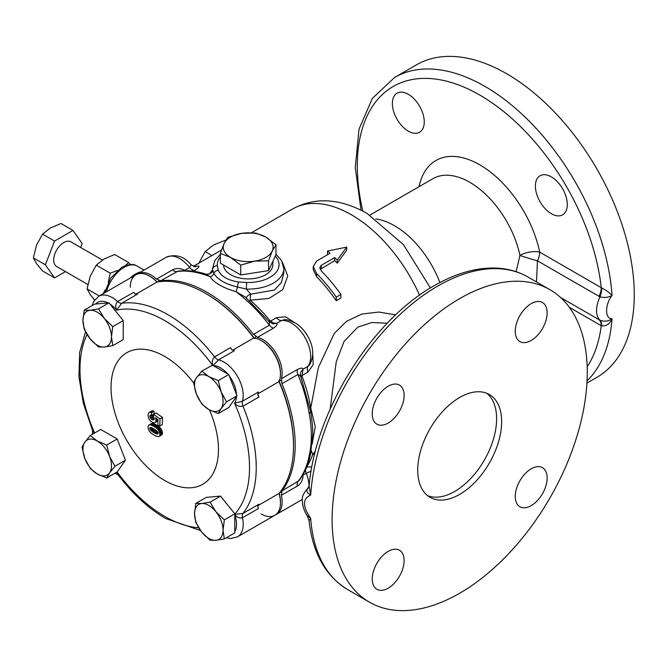 <?xml version="1.0" encoding="UTF-8"?>
<svg xmlns="http://www.w3.org/2000/svg" width="667" height="667" viewBox="0 0 667 667"><rect width="100%" height="100%" fill="white"/><g stroke="black" fill="none" stroke-linecap="round" stroke-linejoin="round"><path stroke-width="1" d="M104.619 292.855L110.764 278.039L121.828 267.275C128.389 264.165 133.325 263.673 136.627 265.8A26.38 15.224 -60 0 0 124.004 267.409A26.38 15.224 -60 0 0 106.445 291.796A26.38 15.224 -60 0 1 124.004 267.409A26.38 15.224 -60 0 1 137.194 266.1L144.072 270.077M129.998 278.197A26.38 15.224 -60 0 1 135.509 274.054A26.38 15.224 -60 0 1 141.029 271.836M223.537 265.007L223.537 264.999A24.654 14.232 0 0 0 230.749 274.754A24.654 14.232 0 0 0 257.362 277.897A24.654 14.232 0 0 0 272.82 265.007L272.978 261.047M408.312 131.132A22.553 13.023 60 0 1 393.58 111.256A22.553 13.023 60 0 1 397.04 93.188A22.553 13.023 60 0 1 408.312 94.305A22.553 13.023 60 0 1 423.045 114.174A22.553 13.023 60 0 1 419.593 132.249A22.553 13.023 60 0 1 408.312 131.132M551.342 213.707A22.553 13.023 60 0 1 536.61 193.839A22.553 13.023 60 0 1 540.07 175.763A22.553 13.023 60 0 1 551.342 176.88A22.553 13.023 60 0 1 566.075 196.757A22.553 13.023 60 0 1 562.623 214.824A22.553 13.023 60 0 1 551.342 213.707M531.199 340.47A22.553 13.023 120 0 0 545.931 320.594A22.553 13.023 120 0 0 542.479 302.526A22.553 13.023 120 0 0 531.199 303.643A22.553 13.023 120 0 0 516.466 323.512A22.553 13.023 120 0 0 519.927 341.587A22.553 13.023 120 0 0 531.199 340.47M388.169 423.045A22.553 13.023 120 0 0 402.901 403.168A22.553 13.023 120 0 0 399.45 385.101A22.553 13.023 120 0 0 388.169 386.218A22.553 13.023 120 0 0 373.437 406.095A22.553 13.023 120 0 0 376.897 424.162A22.553 13.023 120 0 0 388.169 423.045M388.169 588.202A22.553 13.023 120 0 0 402.901 568.326A22.553 13.023 120 0 0 399.45 550.258A22.553 13.023 120 0 0 388.169 551.376A22.553 13.023 120 0 0 373.437 571.252A22.553 13.023 120 0 0 376.897 589.32A22.553 13.023 120 0 0 388.169 588.202M531.199 505.628A22.553 13.023 120 0 0 545.931 485.751A22.553 13.023 120 0 0 542.479 467.684A22.553 13.023 120 0 0 531.199 468.801A22.553 13.023 120 0 0 516.466 488.669A22.553 13.023 120 0 0 519.927 506.745A22.553 13.023 120 0 0 531.199 505.628M459.688 494.38A59.346 34.267 120 0 0 498.457 442.079A59.346 34.267 120 0 0 489.361 394.522A59.346 34.267 120 0 0 459.688 397.465A59.346 34.267 120 0 0 420.919 449.758A59.346 34.267 120 0 0 430.015 497.315A59.346 34.267 120 0 0 459.688 494.38M427.605 495.681A59.346 34.267 120 0 0 454.652 491.471A59.346 34.267 120 0 0 492.705 441.471A59.346 34.267 120 0 0 486.735 393.255M268.659 321.06A4.744 1.067 140.6 0 0 269.827 320.502L273.437 323.045L276.63 323.353C277.755 324.304 276.705 325.905 273.47 328.156L257.52 337.36A27.297 15.758 60 0 1 262.84 339.57A27.297 15.758 60 0 1 281.399 378.714L297.349 369.51C300.909 367.834 302.826 367.725 303.085 369.176L307.979 366.35A27.297 15.758 -120 0 0 305.027 337.502A27.297 15.758 -120 0 0 281.524 320.527L276.63 323.353L273.003 323.895L269.235 321.777L269.426 325.179A124.629 71.953 -120 0 0 235.935 291.671C222.853 287.819 214.232 282.841 210.063 276.738L206.395 274.279C196.448 271.035 186.985 269.993 178.006 271.135L160.622 280.774L156.587 279.089L172.528 269.877C176.271 267.917 180.348 268.067 184.759 270.318L184.951 270.677M257.52 337.36L256.028 336.11L254.552 338.536M160.622 280.774A124.629 71.953 60 0 1 207.053 292.313A124.629 71.953 60 0 1 253.485 334.384L269.426 325.179A7.12 4.11 -120 0 0 273.47 328.156M159.071 280.132L158.287 281.841M136.802 274.329A27.297 15.758 60 0 1 137.619 273.803A27.297 15.758 60 0 1 151.267 275.154A27.297 15.758 60 0 1 156.587 279.089M459.688 593.238A180.423 104.169 -60 0 1 369.476 602.168A180.423 104.169 -60 0 1 341.821 457.595A180.423 104.169 -60 0 1 459.688 298.608A180.423 104.169 -60 0 1 549.9 289.67A180.423 104.169 -60 0 1 577.555 434.25A180.423 104.169 -60 0 1 459.688 593.238M308.229 488.069C305.845 490.403 306.662 492.746 310.689 495.114A180.423 104.169 -60 0 1 437.86 286.01A180.423 104.169 -60 0 1 528.072 277.072C518.609 271.652 508.121 268.659 496.607 268.101C476.722 267.317 455.953 273.178 434.3 285.659C371.944 320.293 315.399 410.905 309.121 485.884L310.689 495.114C302.443 498.674 302.443 506.428 310.689 518.384L309.071 520.744C312.665 553.085 325.521 576.021 347.657 589.57A180.423 104.169 -60 0 1 310.689 518.384L307.245 515.691L309.071 520.744M387.294 323.212L371.961 322.528L357.904 327.072L344.047 341.454L336.251 361.722L330.173 409.021M516.116 271.694L519.935 255.428A14.24 5.745 168.2 0 1 539.711 252.134A87.836 50.709 -120 0 0 479.831 164.866A87.836 50.709 -120 0 0 419.059 186.693M586.927 383.083L596.898 377.33A180.423 104.169 -120 0 0 624.554 232.75A180.423 104.169 -120 0 0 506.687 73.762A180.423 104.169 -120 0 0 416.483 64.832L394.656 77.43L372.344 98.382L359.021 129.206L355.261 167.325L361.005 210.122M369.893 215.082L432.966 178.664A73.595 42.488 -120 0 1 469.76 182.308A73.595 42.488 -120 0 1 519.935 255.428A14.24 0.584 -163.1 0 0 537.435 260.814A14.24 8.221 -60 0 0 539.711 252.134L601.584 287.894C606.261 290.312 609.746 292.838 612.039 295.464C604.786 304.652 604.794 319.068 612.039 318.743C609.746 323.995 606.261 326.363 601.584 325.838L601.259 325.713A14.24 8.221 120 0 0 598.983 319.668L599.916 320.21C595.373 315.324 595.373 307.537 599.916 296.84L537.435 260.814L536.518 281.949M184.759 270.318L189.653 267.484A7.12 4.11 -120 0 0 194.697 270.46C200.3 266.533 200.425 265.208 195.056 266.466A7.12 5.77 72.8 0 1 194.831 266.583M209.421 274.245L212.615 269.626A35.609 20.56 180 0 1 212.573 268.568L214.732 260.655L220.377 254.277M282.591 262.631L287.76 276.03L282.8 289.553L269.16 298.407L250.242 300.175A117.509 67.842 60 0 1 269.827 320.502M294.297 322.386L285.618 316.842L276.48 317.675A7.12 4.11 -120 0 0 278.956 319.86A7.12 4.11 -120 0 0 281.524 320.527L283.683 319.902C285.593 319.068 289.72 320.243 296.073 323.437C300.692 326.488 304.544 330.682 307.637 336.01C313.682 346.64 314.332 356.236 309.605 364.791L307.979 366.35A7.12 4.11 60 0 0 307.929 372.144L313.215 364.641L312.756 354.36M307.929 372.144L301.951 375.596L302.151 376.496A4.744 1.067 -20.6 0 0 301.084 377.222M302.151 376.496A117.509 67.842 60 0 1 310.747 407.929L318.384 367.542L334.267 333.417L346.623 321.277L361.898 314.04L378.798 312.064L395.706 314.866M337.26 263.19L346.698 250.15L346.698 247.115L337.26 260.088L337.26 263.19A117.509 67.842 60 0 0 334.692 260.639L320.193 269.41M336.251 300.734L340.895 298.049L340.895 294.439L336.251 297.115L336.251 300.734A117.509 67.842 60 0 0 316.633 276.705L313.232 269.601L313.232 266.558L316.633 261.03L330.048 253.285A121.069 69.902 -120 0 0 327.48 251.05L327.48 254.035A117.509 67.842 60 0 1 327.981 254.477M314.724 453.885A7.12 5.211 19.3 0 0 312.673 454.611L311.256 450.417M281.958 383.708A124.629 71.953 60 0 1 281.958 490.929L298.999 480.69C304.536 473.412 308.387 464.574 310.539 454.185L310.539 454.185A4.744 3.252 -168.3 0 1 309.171 455.928C312.048 443.071 312.048 428.864 309.171 413.307A124.629 71.953 -120 0 0 297.907 374.495L281.958 383.708L281.399 378.714M245.439 297.132L235.935 291.671A4.744 0.767 106 0 0 237.51 287.002C225.479 284.117 217.6 279.573 213.882 273.362L212.615 269.626A4.744 3.869 174.9 0 1 217.359 265.608L218.192 270.218C221.127 276.396 227.931 280.323 238.594 282.008L246.582 282.483A30.865 17.817 0 0 0 274.312 274.17A30.865 17.817 0 0 0 275.254 256.136M312.181 443.939L315.266 426.722L310.747 407.929A4.744 2.109 -9.5 0 0 310.038 408.421M309.171 413.307A4.744 2.109 -9.5 0 0 310.572 411.439L300.75 376.363L297.907 374.495A7.12 4.11 60 0 1 297.349 369.51M306.87 466.608A117.509 67.842 -120 0 0 312.673 454.611L315.491 450.859M302.693 475.196L303.085 475.263C302.826 480.207 300.909 483.808 297.349 486.068L281.399 495.273A27.297 15.758 60 0 1 276.488 514.34A27.297 15.758 60 0 1 275.621 514.782M281.399 495.273L281.958 490.929M279.865 492.421L281.732 492.596M261.164 513.957A27.297 15.758 -120 0 0 280.465 502.81L280.465 501.842A26.113 15.074 -120 0 0 279.173 493.263M157.212 282.016A26.113 15.074 -120 0 0 150.425 276.605L149.583 276.121A27.297 15.758 -120 0 0 130.282 287.269M278.898 380.707L281.732 380.64M280.465 502.81A27.297 15.758 -120 0 0 279.006 493.463A124.629 71.953 -120 0 0 293.505 445.923L293.505 444.956A123.445 71.269 -120 0 0 279.156 381.299M254.16 338.019A123.445 71.269 -120 0 0 206.211 293.763L205.378 293.28A124.629 71.953 -120 0 0 156.953 282.058A27.297 15.758 -120 0 0 149.583 276.121A27.297 15.758 60 0 1 156.953 282.058A124.629 71.953 60 0 1 205.378 293.28A124.629 71.953 60 0 1 253.802 337.977A124.629 71.953 -120 0 0 205.378 293.28M256.028 336.11L253.485 334.384M280.465 373.979L280.465 373.011A26.113 15.074 -120 0 0 261.998 341.029L261.164 340.537A27.297 15.758 -120 0 0 253.802 337.977A27.297 15.758 60 0 1 261.164 340.537A27.297 15.758 60 0 1 279.006 381.641A27.297 15.758 -120 0 0 280.465 373.979A27.297 15.758 -120 0 0 261.164 340.537M302.86 474.912L306.303 473.403A7.12 4.11 60 0 1 305.594 470.027A7.12 4.11 60 0 1 305.611 469.568M190.97 264.582C183.909 256.203 175.638 253.777 166.15 257.329A27.297 15.758 -120 0 1 189.653 267.484L190.97 264.582C194.322 266.642 195.756 267.317 195.281 266.592M276.48 317.675L270.51 321.127L269.643 322.369M300.442 375.721L301.951 375.596L303.085 369.176L300.775 372.086M394.656 77.43A180.423 104.169 -120 0 1 484.867 86.368A180.423 104.169 -120 0 1 612.039 295.464C608.446 297.499 604.402 297.957 599.916 296.84A14.24 8.296 -66.7 0 0 601.584 287.894M601.584 325.838A14.24 7.087 120.6 0 0 599.916 320.21C604.41 321.844 608.446 321.352 612.039 318.743A180.423 104.169 -120 0 1 587.052 380.874M309.121 485.884L307.712 488.411C303.493 493.113 301.701 497.34 302.334 501.1C302.61 506.411 304.252 511.281 307.245 515.691M362.815 211.047A173.295 100.05 -120 0 1 479.831 95.089A173.295 100.05 -120 0 1 601.259 287.66A14.24 8.221 -60 0 1 598.983 296.348M246.582 282.483L246.34 289.094L250.734 294.172L274.287 290.078L281.349 282.65L283.792 273.262L283.792 268.568A35.609 20.56 180 0 1 246.34 289.094L237.51 287.002A4.744 0.942 -81.7 0 1 238.594 282.008M249.366 300.575A4.744 1.968 -48.8 0 0 250.242 300.175A4.744 0.734 -84.5 0 1 250.734 294.172A4.744 2.701 -21.2 0 0 246.548 298.074M172.528 269.877A7.12 4.11 -120 0 0 173.92 270.902A7.12 4.11 -120 0 0 176.572 271.561A124.629 71.953 -120 0 1 210.063 276.738A4.744 4.035 146.8 0 0 213.882 273.362A4.744 3.76 156.5 0 1 218.192 270.218M293.505 445.923A124.629 71.953 -120 0 0 279.006 381.641A124.629 71.953 60 0 1 279.006 493.463L258.187 505.486M311.797 467.284A7.12 5.603 34.3 0 0 306.562 467.375M311.097 471.219A7.12 1.434 -21.6 0 0 306.303 473.403A27.297 15.758 -120 0 1 309.004 486.46M337.26 260.088A121.069 69.902 -120 0 0 334.692 257.57L334.692 260.639M334.692 257.57L321.277 265.316L319.793 267.784L321.277 270.902A121.069 69.902 60 0 1 340.895 294.439M336.251 297.115A121.069 69.902 -120 0 0 316.633 273.587L313.232 266.558M327.48 251.05L346.698 247.115M275.98 244.764L275.98 254.569L268.534 270.627L240.729 274.929L220.377 263.173L220.377 253.36L230.557 257.42L240.729 265.116L254.627 261.147L268.534 260.814L272.253 250.967L275.98 244.764L265.808 237.068L255.628 233.008L241.729 233.342L227.831 237.31L224.104 243.522L220.377 253.36M240.729 274.929L240.729 265.116M268.534 270.627L268.534 260.814M224.104 243.522A24.929 14.391 0 0 0 230.557 257.42A24.929 14.391 0 0 0 254.627 261.147A24.929 14.391 0 0 0 272.253 250.967A24.929 14.391 0 0 0 265.808 237.068A24.929 14.391 0 0 0 241.729 233.342A24.929 14.391 0 0 0 224.104 243.522M225.905 240.078L213.765 244.822L205.169 251.609L211.981 255.536M198.499 263.815L205.169 251.609M196.431 394.172A20.177 11.647 60 0 1 194.522 384.834A20.177 11.647 60 0 1 196.431 377.697A20.177 11.647 60 0 1 208.788 376.597A20.177 11.647 60 0 1 221.144 391.963A20.177 11.647 60 0 1 221.144 408.437A20.177 11.647 60 0 1 208.788 409.546A20.177 11.647 60 0 1 196.431 394.172L193.588 382.825L196.431 377.697L201.826 371.102L208.788 376.597L218.301 380.615L221.144 391.963L226.538 401.842L221.144 408.437L218.301 413.565L208.788 409.546L201.826 404.052L196.431 394.172M104.344 347.04A20.177 11.647 60 0 1 97.215 345.131A20.177 11.647 60 0 1 90.078 338.803A20.177 11.647 60 0 1 82.941 320.41A20.177 11.647 60 0 1 90.078 310.263A20.177 11.647 60 0 1 104.344 318.501A20.177 11.647 60 0 1 111.481 336.885A20.177 11.647 60 0 1 104.344 347.04L98.491 346.94L90.078 338.803L84.217 329.19L82.941 320.41L84.217 310.163L90.078 310.263L98.491 308.888L104.344 318.501L112.756 326.638L111.481 336.885L112.756 345.664L104.344 347.04M109.571 456.386A20.177 11.647 60 0 1 111.481 465.724A20.177 11.647 60 0 1 109.571 472.861A20.177 11.647 60 0 1 97.215 473.962A20.177 11.647 60 0 1 84.859 458.596A20.177 11.647 60 0 1 84.859 442.113A20.177 11.647 60 0 1 97.215 441.012A20.177 11.647 60 0 1 109.571 456.386L114.966 466.266L109.571 472.861L106.728 477.981L97.215 473.962L90.253 468.476L84.859 458.596L82.008 447.24L84.859 442.113L90.253 435.518L97.215 441.012L106.728 445.031L109.571 456.386M201.651 503.518A20.177 11.647 60 0 1 208.788 505.428A20.177 11.647 60 0 1 215.925 511.756A20.177 11.647 60 0 1 223.053 530.14A20.177 11.647 60 0 1 215.925 540.295A20.177 11.647 60 0 1 201.651 532.058A20.177 11.647 60 0 1 194.522 513.665A20.177 11.647 60 0 1 201.651 503.518L210.063 502.143L215.925 511.756L224.329 519.893L223.053 530.14L224.329 538.919L215.925 540.295L210.063 540.195L201.651 532.058L195.798 522.444L194.522 513.665L195.798 503.418L201.651 503.518M133.583 292.363L135.084 293.98L137.627 294.047L121.677 303.26L116.617 310.13C115.166 306.728 115.508 303.877 117.642 301.567L133.583 292.363A27.297 15.758 60 0 1 135.284 294.005M116.883 472.119L118.384 475.162C132.733 494.022 148.516 508.487 165.733 518.551L200.45 530.482M93.363 433.725L92.596 432.991L92.204 434.392M159.18 436.385L161.697 434.926A248.733 35.059 -35.8 0 1 162.106 434.484A248.791 82.866 -44.5 0 1 162.364 433.825A248.849 122.203 -53.5 0 1 162.456 432.95A248.883 143.697 -60 0 1 162.448 432.683L161.097 428.856A249.024 200.959 -134.9 0 1 160.939 428.631A249.024 193.855 -148.7 0 1 160.372 427.989L158.279 426.205A249.016 156.328 -175.2 0 1 157.345 425.579A249.016 148.191 -178.4 0 1 156.328 424.962A249.016 139.837 178.7 0 1 155.544 424.529A249.016 132.058 176.3 0 1 154.611 424.07A249.024 120.552 173 0 1 153.785 423.728A249.024 106.345 169.5 0 1 153.518 423.637A249.024 99.775 168 0 1 152.893 423.47A249.024 79.006 163.7 0 1 152.284 423.395A249.024 58.421 159.8 0 1 151.884 423.403A249.024 19.835 153.2 0 1 151.317 423.612L148.799 425.062L148.041 426.997A248.883 143.697 120 0 0 148.041 427.272A248.866 155.519 115.5 0 0 148.141 428.289A248.808 180.107 102.1 0 0 148.399 429.273A248.741 197.615 82.3 0 0 148.799 430.223A248.699 202.81 55.1 0 0 149.366 431.132A248.683 201.009 46.1 0 0 149.541 431.374A248.683 194.481 32.5 0 0 150.092 432.033A248.683 183.775 20.9 0 0 150.734 432.675A248.691 173.07 13.3 0 0 151.484 433.317A248.691 163.515 8.1 0 0 152.318 433.95L153.252 434.584A248.699 147.415 1.4 0 0 154.035 435.059A248.699 139.028 -1.5 0 0 155.052 435.609A248.699 129.832 -4.4 0 0 155.978 436.043A248.691 118.026 -7.6 0 0 156.803 436.36A248.691 102.059 -11.4 0 0 157.529 436.552A248.683 78.898 -16.3 0 0 158.154 436.618A248.683 58.629 -20.1 0 0 158.588 436.602A248.691 19.81 -26.8 0 0 159.18 436.385A248.733 35.059 -35.8 0 1 159.588 435.935A248.791 82.866 -44.5 0 1 159.847 435.276A248.849 122.203 -53.5 0 1 159.938 434.4A248.883 143.697 -60 0 1 159.93 434.134L158.579 430.307A249.024 200.959 -134.9 0 1 158.421 430.082A249.024 193.855 -148.7 0 1 157.854 429.448L155.761 427.664A249.016 156.328 -175.2 0 1 154.827 427.038A249.016 148.191 -178.4 0 1 153.81 426.413A249.016 139.837 178.7 0 1 153.026 425.988A249.016 132.058 176.3 0 1 152.093 425.521A249.024 120.552 173 0 1 151.267 425.179A249.024 106.345 169.5 0 1 151 425.096A249.024 99.775 168 0 1 150.375 424.921A249.024 79.006 163.7 0 1 149.767 424.846A249.024 58.421 159.8 0 1 149.366 424.854A249.024 19.835 153.2 0 1 148.799 425.062M209.455 409.922A75.963 43.855 60 0 1 218.468 449.508A75.963 43.855 60 0 1 164.749 480.523A75.963 43.855 60 0 1 111.039 387.485A75.963 43.855 60 0 1 138.903 349.2A75.963 43.855 60 0 1 193.588 382.816M257.812 394.23A124.629 71.953 60 0 1 258.963 396.982L243.013 406.186C239.77 406.953 236.943 405.953 234.534 403.202L242.454 401.2A27.297 15.758 60 0 0 223.895 362.056A27.297 15.758 60 0 0 218.576 359.846A7.12 4.11 60 0 1 214.541 356.87L230.482 347.657L232.041 349.958L234.526 350.642L218.576 359.846L212.89 365.708C211.706 362.239 212.256 359.296 214.541 356.87A124.629 71.953 60 0 0 168.109 314.791A124.629 71.953 60 0 0 121.677 303.26A7.12 4.11 60 0 1 119.026 302.593A7.12 4.11 60 0 1 117.642 301.567A27.297 15.758 60 0 0 112.323 297.64A27.297 15.758 60 0 0 98.674 296.29L135.935 274.771A27.297 15.758 60 0 1 149.583 276.121M253.802 337.977L232.708 350.15M156.953 282.058L136.126 294.08M257.829 506.261A27.297 15.758 60 0 1 258.404 508.546L242.454 517.759C239.386 518.451 236.752 517.317 234.534 514.365L243.013 513.415A124.629 71.953 60 0 0 243.013 406.186A7.12 4.11 60 0 1 242.454 401.2L258.404 391.996L257.745 394.489L258.963 396.982M218.301 413.565L228.773 407.52L237.018 395.798L226.538 401.842M201.826 371.102L212.481 365.157A119.885 69.218 -120 0 0 116.617 310.13A22.553 13.023 -120 0 0 109.93 304.044L108.963 302.843L98.491 308.888M112.756 345.664L123.228 339.62L123.228 320.594L109.93 304.044M106.728 477.981L117.2 471.936L125.438 460.213L117.2 438.986L100.725 429.473L90.253 435.518M234.809 515.132L234.809 531.582A22.553 13.023 -120 0 0 234.809 515.132L234.809 513.848L220.535 496.098L206.27 497.374L195.798 503.418M213.415 365.699L227.664 373.92A22.553 13.023 -120 0 0 213.415 365.699L212.481 365.157M237.018 395.798L228.773 374.562L218.301 380.615M108.963 302.843L94.697 304.119L84.217 310.163M279.006 381.641L257.912 393.813M230.482 347.657A124.629 71.953 60 0 1 232.291 350.033M279.006 493.463A27.297 15.758 60 0 1 274.812 515.308L237.544 536.827A27.297 15.758 60 0 0 242.454 517.759A7.12 4.11 60 0 1 243.013 513.415L258.963 504.21L257.745 506.445L258.404 508.546M151.467 415.358L153.985 413.907A248.999 143.764 -60 0 1 154.085 411.322A248.683 126.563 174.7 0 1 153.135 410.889A248.658 75.821 163.1 0 1 152.293 410.814A248.683 14.816 152.4 0 1 151.601 411.105L149.083 412.556A248.708 22.428 146.3 0 0 149.024 412.615A248.741 48.124 142 0 0 148.524 413.265A248.808 93.722 133.3 0 0 148.216 414.132A248.866 132.008 123.7 0 0 148.132 415.024A248.908 155.953 115.4 0 0 148.191 416.3A248.958 180.348 102 0 0 148.441 417.5A248.991 197.832 82.3 0 0 148.866 418.618A249.016 203.06 54.9 0 0 149.475 419.66A249.024 195.306 33.4 0 0 150.217 420.602A249.024 178.864 16.9 0 0 151.084 421.427A249.024 156.195 4.7 0 0 152.093 422.128A249.016 143.772 0 0 0 152.201 422.194A249.016 130.165 -4.3 0 0 153.218 422.678A249.016 89.953 -14.1 0 0 154.094 422.845A249.016 37.927 -23.7 0 0 154.827 422.686L155.069 422.545A249.024 38.044 -36.3 0 1 155.611 421.944A249.024 92.88 -46.5 0 1 155.911 421.094A249.016 131.332 -56 0 1 155.97 420.468A248.999 158.538 -65.7 0 1 155.895 419.243A248.974 183.392 -80.4 0 1 155.803 418.876A248.941 197.032 -96.3 0 1 155.394 417.767A248.841 163.457 8 0 0 157.996 419.693A248.966 143.739 120 0 0 157.887 424.962A249.016 143.764 0 0 0 159.838 426.03A248.891 143.697 -60 0 1 160.005 418.909A248.733 160.005 -173.5 0 1 153.61 414.39A249.024 135.576 122.7 0 0 153.418 416.633A248.949 203.268 60 0 0 154.044 417.775A248.999 188.769 94.7 0 0 154.085 417.934A249.024 161.514 112.9 0 0 154.16 418.809A249.024 98.741 132.2 0 0 153.885 419.676L153.493 419.91A248.966 78.881 163.7 0 1 152.651 419.818A248.966 127.455 174.9 0 1 152.076 419.56A248.983 162.106 -172.7 0 1 151.084 418.809A249.008 192.238 -150.8 0 1 150.467 418.067A249.024 201.834 -108.1 0 1 149.942 416.908A248.983 163.665 -68.1 0 1 149.875 416.258A248.916 104.569 -49.1 0 1 150.133 415.308A248.833 15.583 -32.5 0 1 150.325 415.157A248.808 67.217 -18.6 0 0 151.134 415.174A248.833 136.993 -2.2 0 0 151.467 415.358A248.999 143.764 -60 0 1 151.567 412.773A248.683 126.563 174.7 0 1 150.617 412.339A248.658 75.821 163.1 0 1 149.775 412.264A248.683 14.816 152.4 0 1 149.083 412.556M153.96 417.625A248.983 162.106 -172.7 0 1 153.602 417.35A249.008 192.238 -150.8 0 1 152.985 416.617A249.024 201.834 -108.1 0 1 152.46 415.449A248.983 163.665 -68.1 0 1 152.393 414.824M159.838 426.03L162.356 424.579A248.891 143.697 -60 0 1 162.523 417.45A248.733 160.005 -173.5 0 1 156.128 412.94L153.61 414.39M157.345 421.227L157.587 421.094A249.024 38.044 -36.3 0 1 157.971 420.669M85.518 331.807L79.64 352.518L78.931 376.73L83.308 403.143L92.488 430.315L94.38 433.141M114.707 473.378L116.125 473.737L115.875 472.703M234.809 531.582L234.809 532.875L224.329 538.919M234.809 513.848L224.329 519.893M220.535 496.098L210.063 502.143M125.438 460.213L114.966 466.266M117.2 438.986L106.728 445.031M123.228 320.594L112.756 326.638M228.773 374.562L227.664 373.92M152.293 410.814L149.775 412.264M153.135 410.889L150.617 412.339M154.085 411.322L151.567 412.773M151.451 415.349L149.875 416.258M152.46 415.449L149.942 416.908M152.985 416.617L150.467 418.067M153.602 417.35L151.084 418.809M154.127 418.376L152.076 419.56M154.102 418.984L152.651 419.818M162.523 417.45L160.005 418.909M156.411 418.526L155.803 418.876M156.728 418.759L155.895 419.243M157.695 419.468L155.97 420.468M157.987 419.893L155.911 421.094M157.971 420.585L155.611 421.944M157.587 421.094L155.069 422.545M157.12 431.19L156.578 430.74A248.974 161.364 -173 0 1 155.845 430.223A248.974 153.402 -176.4 0 1 154.927 429.631L152.818 428.414A248.974 133.392 176.7 0 1 151.918 427.956A248.974 123.645 173.9 0 1 151.209 427.647L150.684 427.489A248.999 87.719 165.4 0 1 150.509 427.455A249.024 20.227 153.3 0 1 149.95 427.655L149.775 428.331A248.949 151.918 117 0 0 149.783 428.539A248.883 189.111 94.3 0 0 150.092 429.456L150.759 430.34A248.824 177.597 16.1 0 0 151.276 430.815A248.833 163.298 8 0 0 151.976 431.349A248.833 154.969 4.3 0 0 152.868 431.958A248.841 146.482 1 0 0 153.952 432.608A248.841 140.82 -1 0 0 155.052 433.216A248.833 131.241 -4 0 0 155.945 433.642A248.833 121.227 -6.8 0 0 156.67 433.925A248.824 99.6 -12 0 0 157.204 434.059A248.816 74.029 -17.3 0 0 157.37 434.075A248.824 20.21 -26.7 0 0 157.954 433.858A248.908 102.151 -48.6 0 1 158.121 433.15A248.958 143.739 -60 0 1 158.121 432.975A249.016 188.177 -84.7 0 1 157.821 432.066A249.016 198.433 -141.1 0 1 157.129 431.207A249.024 203.327 -120 0 1 157.12 431.19M161.097 428.856L158.579 430.307M160.939 428.631L158.421 430.082M161.672 429.748L159.155 431.199M162.089 430.69L159.571 432.141M162.348 431.666L159.83 433.116M162.448 432.683L159.93 434.134M162.456 432.95L159.938 434.4M162.364 433.825L159.847 435.276M162.106 434.484L159.588 435.935M151.884 423.403L149.366 424.854M152.284 423.395L149.767 424.846M152.893 423.47L150.375 424.921M153.518 423.637L151 425.096M153.785 423.728L151.267 425.179M154.611 424.07L152.093 425.521M155.544 424.529L153.026 425.988M156.328 424.962L153.81 426.413M157.345 425.579L154.827 427.038M158.279 426.205L155.761 427.664M159.113 426.838L156.595 428.289M159.663 427.305L157.145 428.756M160.372 427.989L157.854 429.448M157.987 433.717L157.37 434.075M158.012 433.592L157.204 434.059M158.121 433.091L156.67 433.925M157.954 432.483L155.945 433.642M152.61 427.997L153.277 428.889A248.824 177.597 16.1 0 0 153.794 429.356A248.833 163.298 8 0 0 154.494 429.89A248.833 154.969 4.3 0 0 155.386 430.498A248.841 146.482 1 0 0 156.47 431.157A248.841 140.82 -1 0 0 157.57 431.757A248.833 131.241 -4 0 0 157.57 431.766L155.052 433.216M156.47 431.157L153.952 432.608M155.386 430.498L152.868 431.958M154.494 429.89L151.976 431.349M153.794 429.356L151.276 430.815M153.277 428.889L150.759 430.34M152.326 428.164L150.092 429.456M151.284 427.68L149.783 428.539M151.042 427.597L149.775 428.331M87.827 284.509L56.645 266.508A14.249 8.229 -60 0 1 53.694 259.98A14.249 8.229 -60 0 1 59.913 245.648A14.249 8.229 -60 0 1 70.894 241.829L102.401 260.03M65.466 271.602L54.561 277.897L42.555 270.969L36.527 263.59L33.35 257.871L36.527 245.181L42.555 234.142L50.342 227.997L60.972 223.512L72.978 230.44L82.183 243.538L80.657 247.465M54.561 277.897L45.356 264.799L33.35 257.871M45.356 264.799L54.561 241.07L42.555 234.142M54.561 241.07L72.978 230.44M94.589 300.075L90.245 294.606L87.069 288.878L90.245 276.196L96.273 265.149L104.052 259.013L114.682 254.519L128.623 262.565L125.313 265.633M130.39 264.574L128.623 262.565M99.283 295.931L87.069 288.878M117.35 270.494L110.213 273.195L96.273 265.149M105.336 289.736L103.118 293.722M110.213 273.195L108.262 282.283M419.551 295.164A117.509 67.842 -120 0 0 351.409 214.782A117.509 67.842 -120 0 0 292.655 208.963L251.434 232.758M439.895 282.575A73.595 42.488 -120 0 0 394.53 225.746A73.595 42.488 -120 0 0 375.746 218.951M194.697 270.46L193.338 271.244M587.177 366.808A173.295 100.05 -120 0 0 601.259 325.713L569.301 307.27M297.349 486.068A7.12 4.11 -120 0 1 297.907 481.724A124.629 71.953 -120 0 0 309.171 455.928M310.572 411.439L310.572 411.439C312.598 424.245 312.698 427.964 312.773 433.917L310.539 454.185M560.522 297.465L598.983 319.668M220.377 256.953A30.865 17.817 0 0 0 217.359 265.608M321.277 265.316L321.277 268.384M316.633 273.587L316.633 276.705M117.125 471.978A119.885 69.218 -120 0 0 164.749 516.383A119.885 69.218 -120 0 0 198.641 527.78M234.809 514.057A119.885 69.218 -120 0 0 234.534 403.202A22.553 13.023 -120 0 0 236.46 396.59M87.052 334.5A119.885 69.218 -120 0 0 94.622 433M236.46 394.355A22.553 13.023 -120 0 0 229.331 376.005M107.996 302.926A22.553 13.023 -120 0 0 95.664 304.027M231.065 535.026A22.553 13.023 -120 0 0 232.516 534.192M369.476 602.168L347.657 589.57M292.655 208.963C314.957 196.807 339.686 198.241 366.833 213.257L403.402 244.547L430.407 287.977M221.502 250.042L193.413 266.258M245.431 297.123L269.235 321.777M549.9 289.67L528.072 277.072M166.15 257.329L137.619 273.803M302.368 499.4L276.488 514.34M300.75 376.363C300.292 374.52 300.308 373.078 300.8 372.044M206.395 274.279C210.905 273.829 212.965 272.378 212.573 269.935L212.573 268.568M275.98 254.277L281.582 260.58L283.792 268.568M98.674 296.29L93.839 301.267L92.204 305.561M226.28 537.794L230.849 538.519L237.544 536.827M92.488 430.315L92.596 432.983M116.125 473.737L118.384 475.162"/></g></svg>
